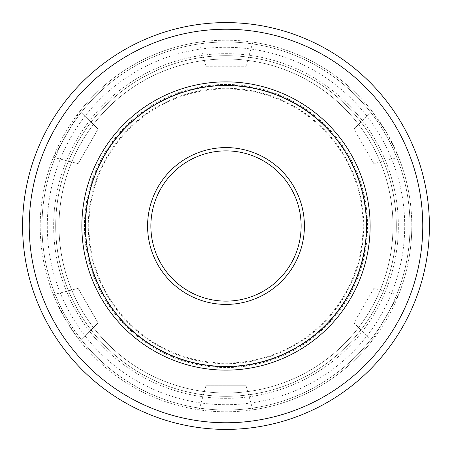 <?xml version="1.0" encoding="UTF-8"?>
<svg xmlns="http://www.w3.org/2000/svg" width="452" height="452" viewBox="0 0 452 452"><rect width="100%" height="100%" fill="white"/><g stroke="black" fill="none" stroke-linecap="round" stroke-linejoin="round"><path stroke-width="0.34" stroke-dasharray="2.26 1.69" d="M366.894 226A140.894 140.894 0 0 0 226 85.106A140.894 140.894 0 0 0 85.106 226A140.894 140.894 0 0 0 226 366.894A140.894 140.894 0 0 0 366.894 226A140.894 140.894 0 0 0 226 85.106A140.894 140.894 0 0 0 85.106 226A140.894 140.894 0 0 0 226 366.894A140.894 140.894 0 0 0 366.894 226M363.058 226A137.058 137.058 0 0 0 226 88.942A137.058 137.058 0 0 0 88.942 226A137.058 137.058 0 0 0 226 363.058A137.058 137.058 0 0 0 363.058 226M429.4 226A203.4 203.4 0 0 0 226 22.6A203.4 203.4 0 0 0 22.6 226A203.4 203.4 0 0 0 226 429.4A203.4 203.4 0 0 0 429.4 226A203.4 203.4 0 0 0 124.3 49.85A203.4 203.4 0 0 0 124.3 402.15A203.4 203.4 0 0 0 429.4 226A203.4 203.4 0 0 0 226 22.6A203.4 203.4 0 0 0 22.6 226A203.4 203.4 0 0 0 226 429.4A203.4 203.4 0 0 0 429.4 226A203.4 203.4 0 0 1 226 429.4A203.4 203.4 0 0 1 22.6 226M366.453 226A140.453 140.453 0 0 0 226 85.547A140.453 140.453 0 0 0 85.547 226A140.453 140.453 0 0 0 226 366.453A140.453 140.453 0 0 0 366.453 226M410.026 226A184.026 184.026 0 0 0 226 41.974A184.026 184.026 0 0 0 41.974 226A184.026 184.026 0 0 0 226 410.026A184.026 184.026 0 0 0 410.026 226A184.026 184.026 0 0 0 226 41.974A184.026 184.026 0 0 0 41.974 226A184.026 184.026 0 0 0 226 410.026A184.026 184.026 0 0 0 410.026 226M398.336 226A172.336 172.336 0 0 0 139.832 76.75A172.336 172.336 0 0 0 139.832 375.25A172.336 172.336 0 0 0 398.336 226M53.664 226A172.336 172.336 0 0 0 312.168 375.25A172.336 172.336 0 0 0 312.168 76.75A172.336 172.336 0 0 0 53.664 226M392.991 226A166.991 166.991 0 0 0 142.504 81.377A166.991 166.991 0 0 0 142.504 370.623A166.991 166.991 0 0 0 392.991 226A166.991 166.991 0 0 0 142.504 81.377A166.991 166.991 0 0 0 142.504 370.623A166.991 166.991 0 0 0 392.991 226A166.991 166.991 0 0 0 142.504 81.377A166.991 166.991 0 0 0 142.504 370.623A166.991 166.991 0 0 0 392.991 226A166.991 166.991 0 0 0 142.504 81.377A166.991 166.991 0 0 0 142.504 370.623A166.991 166.991 0 0 0 392.991 226M380.77 136.64A178.715 178.715 0 0 1 315.36 380.77A178.715 178.715 0 0 1 71.23 315.36A178.715 178.715 0 0 1 136.64 71.23A178.715 178.715 0 0 1 380.77 136.64M386.901 133.103A185.795 185.795 0 0 1 318.897 386.901A185.795 185.795 0 0 1 65.099 318.897L80.207 341.17L98.039 322.875L78.128 288.382L53.364 294.676A185.795 185.795 0 0 1 53.364 157.324L78.128 163.618L98.039 129.125L80.207 110.83A185.795 185.795 0 0 1 199.157 42.155L206.084 66.749L245.916 66.749L252.843 42.155A185.795 185.795 0 0 1 371.793 110.83L353.961 129.125L373.872 163.618L398.636 157.324A185.795 185.795 0 0 1 398.636 294.676L373.872 288.382L353.961 322.875L371.793 341.17A185.795 185.795 0 0 1 252.843 409.845L245.916 385.251L206.084 385.251L199.157 409.845A185.795 185.795 0 0 1 80.207 341.17L98.039 322.875L78.128 288.382L53.364 294.676L65.099 318.897A185.795 185.795 0 0 1 133.103 65.099A185.795 185.795 0 0 1 386.901 133.103L371.793 110.83L353.961 129.125L373.872 163.618L398.636 157.324L386.901 133.103M199.157 409.845L252.843 409.845L245.916 385.251L206.084 385.251L199.157 409.845M371.793 341.17L398.636 294.676L373.872 288.382L353.961 322.875L371.793 341.17M348.594 155.222A141.555 141.555 0 0 1 296.778 348.594A141.555 141.555 0 0 1 103.406 296.778A141.555 141.555 0 0 1 155.222 103.406A141.555 141.555 0 0 1 348.594 155.222M252.843 42.155L199.157 42.155L206.084 66.749L245.916 66.749L252.843 42.155M80.207 110.83L53.364 157.324L78.128 163.618L98.039 129.125L80.207 110.83M363.719 226A137.719 137.719 0 0 0 226 88.281A137.719 137.719 0 0 0 88.281 226A137.719 137.719 0 0 0 226 363.719A137.719 137.719 0 0 0 363.719 226M29.233 226A196.767 196.767 0 0 1 226 29.233A196.767 196.767 0 0 1 422.767 226A196.767 196.767 0 0 1 226 422.767A196.767 196.767 0 0 1 29.233 226M396.314 226A170.314 170.314 0 0 0 140.843 78.507A170.314 170.314 0 0 0 140.843 373.493A170.314 170.314 0 0 0 396.314 226A170.314 170.314 0 0 0 140.843 78.507A170.314 170.314 0 0 0 140.843 373.493A170.314 170.314 0 0 0 396.314 226"/><path stroke-width="0.68" d="M366.453 226A140.453 140.453 0 0 0 226 85.547A140.453 140.453 0 0 0 85.547 226A140.453 140.453 0 0 0 226 366.453A140.453 140.453 0 0 0 366.453 226M429.4 226A203.4 203.4 0 0 1 226 429.4A203.4 203.4 0 0 1 22.6 226A203.4 203.4 0 0 1 226 22.6A203.4 203.4 0 0 1 429.4 226A203.4 203.4 0 0 1 226 429.4A203.4 203.4 0 0 1 22.6 226A203.4 203.4 0 0 1 226 22.6A203.4 203.4 0 0 1 429.4 226M301.128 226A75.128 75.128 0 0 0 226 150.872A75.128 75.128 0 0 0 150.872 226A75.128 75.128 0 0 0 226 301.128A75.128 75.128 0 0 0 301.128 226M147.589 226A78.411 78.411 0 0 1 226 147.589A78.411 78.411 0 0 1 304.411 226A78.411 78.411 0 0 1 226 304.411A78.411 78.411 0 0 1 147.589 226M81.863 226A144.137 144.137 0 0 0 226 370.137A144.137 144.137 0 0 0 370.137 226A144.137 144.137 0 0 0 226 81.863A144.137 144.137 0 0 0 81.863 226M29.233 226A196.767 196.767 0 0 0 324.383 396.404A196.767 196.767 0 0 0 324.383 55.596A196.767 196.767 0 0 0 29.233 226"/></g></svg>
